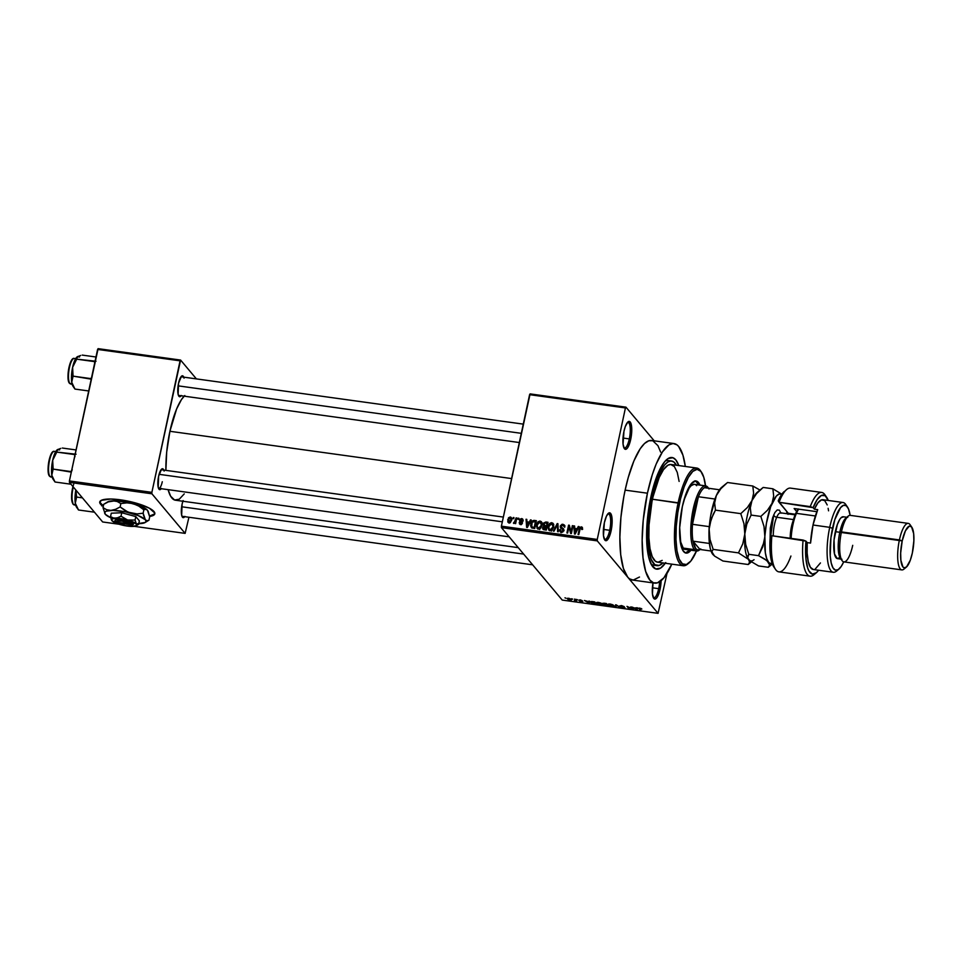 <?xml version="1.0" encoding="UTF-8"?>
<svg xmlns="http://www.w3.org/2000/svg" width="962" height="962" viewBox="0 0 962 962"><rect width="100%" height="100%" fill="white"/><g stroke="black" fill="none" stroke-linecap="round" stroke-linejoin="round"><path stroke-width="1.44" d="M623.881 447.763A12.915 3.692 97.9 0 0 629.316 438.912L630.711 439.393A14.093 4.028 -82.1 0 1 624.302 448.532A14.093 4.028 -82.1 0 1 623.953 431.349L623.063 444.252L624.458 448.749L625.973 449.266L627.693 447.679L630.086 441.931L631.541 433.97L631.589 426.491L630.194 421.993L627.837 422.017L625.3 426.539L623.953 431.349A14.093 4.028 -82.1 0 1 627.982 421.885A14.093 4.028 -82.1 0 1 631.481 425.637A14.093 4.028 -82.1 0 1 630.711 439.393L629.316 438.912A12.915 3.692 -82.1 0 1 624.446 448.015A12.915 3.692 -82.1 0 1 623.881 447.763M653.27 597.522A12.915 3.692 97.9 0 0 658.693 588.672L660.088 589.153A14.093 4.028 -82.1 0 1 653.679 598.292A14.093 4.028 -82.1 0 1 652.994 582.888L652.452 594.011L653.847 598.508L655.35 599.025L657.07 597.438L659.463 591.69L661.122 580.687A14.093 4.028 -82.1 0 1 660.088 589.153L658.693 588.672A12.915 3.692 -82.1 0 1 653.823 597.763A12.915 3.692 -82.1 0 1 653.27 597.522M604.292 539.153A12.915 3.692 97.9 0 0 609.716 530.29L611.11 530.783A14.093 4.028 -82.1 0 1 604.701 539.91A14.093 4.028 -82.1 0 1 604.364 522.739L603.475 535.642L604.87 540.139L606.385 540.656L608.958 537.542L610.485 533.321L611.952 525.36L612 517.881L610.605 513.383L609.09 512.866L606.517 515.981L604.364 522.739A14.093 4.028 -82.1 0 1 608.393 513.275A14.093 4.028 -82.1 0 1 611.88 517.027A14.093 4.028 -82.1 0 1 611.11 530.783L609.716 530.29A12.915 3.692 -82.1 0 1 604.857 539.393A12.915 3.692 -82.1 0 1 604.292 539.153M99.795 501.755A28.175 6.758 -167.9 0 0 103.367 505.988L99.832 502.236M103.271 506.433A28.175 6.758 12.1 0 1 99.735 501.984A28.175 6.758 12.1 0 1 120.527 499.831L110.81 499.025L101.299 500.336L99.735 502.681L103.271 506.433M181.169 395.755A10.57 3.018 -82.1 0 1 178.812 396.128A10.57 3.018 -82.1 0 1 178.547 383.237L178.126 394.372L179.473 396.681L181.349 395.49M158.477 488.263A9.392 2.682 97.9 0 0 162.289 481.734A9.392 2.682 -82.1 0 1 158.754 488.359A9.392 2.682 -82.1 0 1 158.477 488.263M161.243 488.696A10.57 3.018 -82.1 0 1 158.886 489.069A10.57 3.018 -82.1 0 1 158.622 476.19L158.201 487.313L159.548 489.634L161.424 488.431M184.716 516.678A10.57 3.018 -82.1 0 1 182.359 517.051A10.57 3.018 -82.1 0 1 182.095 504.16L181.674 515.295L183.02 517.616L184.896 516.414M603.414 529.425L609.716 530.29L603.414 529.425M652.392 587.794L658.693 588.672L652.392 587.794M623.003 438.035L629.316 438.912L623.003 438.035M657.07 565.668A52.826 15.091 -82.1 0 1 651.647 498.244L648.075 523.665L647.751 538.119L648.857 550.444L651.298 559.583L654.857 564.73L659.223 565.452L662.914 562.926A52.826 15.091 -82.1 0 1 657.07 565.668L653.727 565.211A52.826 15.091 -82.1 0 1 650.937 563.78A52.826 15.091 97.9 0 0 655.447 565.115M665.271 563.251A56.349 16.101 -82.1 0 1 652.188 565.957A56.349 16.101 -82.1 0 1 650.805 497.234L656.216 477.982L659.451 470.226L664.61 461.772L668.061 458.561L672.919 457.732L675.781 459.836L678.787 465.56A56.349 16.101 -82.1 0 0 666.931 459.391L666.931 459.391A56.349 16.101 -82.1 0 0 650.805 497.234L648.051 513.455L646.704 529.665L646.873 544.468L648.544 556.601L651.575 564.995L655.699 568.939L660.569 568.109L665.752 562.554M673.965 443.554L651.671 440.476A70.442 20.13 97.9 0 0 625.132 490.127L647.426 493.205A70.442 20.13 -82.1 0 1 673.965 443.554A70.442 20.13 -82.1 0 1 685.305 466.462L682.936 455.194L678.643 446.464L676.923 444.817L673.123 443.506L668.987 444.877L662.505 451.815L656.168 464.069L652.308 474.663L647.426 493.205L625.132 490.127L623.809 496.777L620.935 517.243L619.877 537.109L620.718 554.665L623.4 568.398L627.681 577.116L658.08 613.347L562.241 600.084L501.442 527.633L597.282 540.885L627.681 577.116L597.282 540.885L597.246 539.442L501.394 526.178L529.593 394.673L625.432 407.936L597.246 539.442L625.432 407.936L625.961 407.154L654.208 440.824L625.961 407.154L530.11 393.891L625.961 407.154L625.432 407.936L529.593 394.673L530.11 393.891L501.394 526.178L597.246 539.442L597.282 540.885L501.442 527.633L501.394 526.178L501.442 527.633L562.241 600.084L658.08 613.347L627.681 577.116L629.413 578.775L633.2 580.086L639.477 577.032M184.8 395.526L181.469 399.555L176.623 408.946L169.913 431.289L511.604 478.571L169.913 431.289L166.691 452.08L165.897 470.382A54.004 15.428 97.9 0 1 169.913 431.289A54.004 15.428 97.9 0 1 184.151 396.164M532.647 564.814L182.227 516.329A9.392 2.682 -82.1 0 1 181.95 516.245M519.336 442.544L178.679 395.406A9.392 2.682 -82.1 0 1 178.403 395.31M568.65 598.28L567.303 598.364L568.037 599.398L571.536 599.879L569.155 598.364L567.424 598.905L570.129 600.047L571.368 599.434L568.65 598.28M574.494 599.122L575.396 600.372L574.362 600.553L576.635 600.925L575.204 599.218L574.494 599.122L575.396 600.336L574.362 600.553L576.635 600.925L574.494 599.122M580.038 599.855L578.883 600.276L582.07 601.382L579.629 601.022L582.804 601.539L579.569 600.312L582.226 600.649L580.218 599.879L578.787 600.168L582.058 601.298L579.497 600.913L582.744 601.358L579.773 600.408L582.226 600.649L580.038 599.855M592.676 601.635L590.776 601.815L591.594 602.982L596.729 604.268L594.756 601.923L592.676 601.635C590.812 601.478 590.247 601.755 590.993 602.452L596.729 604.268L594.756 601.923L592.676 601.635M604.22 603.222L602.525 603.366L604.052 604.966L608.381 605.88L606.409 603.535L602.633 603.619L603.727 604.713L608.381 605.88L606.409 603.535L604.22 603.222M615.596 604.797L615.343 606.842L616.077 606.95L616.221 605.134L620.358 607.539L616.293 604.894L615.596 604.797L615.343 606.842L616.077 606.95L616.221 605.134L620.358 607.539L615.596 604.797M630.723 606.902L632.299 608.778L626.983 606.373L628.944 608.73L628.078 606.938L633.405 609.343L631.433 606.998L632.299 608.778L626.983 606.373L628.944 608.73L628.078 606.938L633.405 609.343L630.723 606.902M640.957 608.429L638.552 608.297L640.8 610.365L639.297 608.417L641.714 608.91L639.706 608.116L638.756 608.669L640.8 610.365L639.285 608.453L641.858 609.054L640.957 608.429M636.676 607.719L636.652 608.333L634.198 607.996L632.25 607.106L637.229 609.872L637.409 607.816L634.198 607.996L632.25 607.106L637.229 609.872L637.409 607.816L636.676 607.719M621.26 605.555L619.817 606.108L624.218 607.659L621.043 607.275L624.975 607.852L620.442 606.132L624.278 606.673L621.765 605.639L619.624 605.94L624.17 607.515L620.682 606.986L624.891 607.623L620.334 606.024L624.278 606.673L621.26 605.555M612.481 604.665L608.188 604.425L612.806 606.493L614.093 605.964L612.481 604.665L610.136 604.016L608.405 604.1L608.405 604.845L612.157 606.433L613.852 605.567L612.481 604.665M600.829 603.054L596.536 602.813L601.154 604.882L602.44 604.352L600.829 603.054L598.484 602.404L596.753 602.489L596.753 603.234L600.504 604.821L602.2 603.956L600.829 603.054M588.852 601.106L588.828 601.719L586.375 601.382L584.427 600.492L589.405 603.258L589.598 601.202L588.828 601.719L584.427 600.492L589.405 603.258L589.598 601.202L588.852 601.106M576.527 599.398L577.513 599.831L576.527 599.398M571.656 598.725L572.655 599.158L571.656 598.725M564.971 597.799L565.969 598.232L564.971 597.799M666.979 573.508L658.08 613.347L666.979 573.508M513.275 517.496L513.035 518.614L513.744 518.71L513.985 517.592L513.035 518.614L513.744 518.71L513.985 517.592L513.275 517.496M518.145 518.169L517.905 519.276L518.614 519.384L518.855 518.265L517.905 519.276L518.614 519.384L518.855 518.265L518.145 518.169M530.471 519.877L529.353 522.113L526.899 521.777L526.779 519.36L526.046 519.264L526.635 527.38L527.38 527.477L531.204 519.973L530.471 519.877L530.964 520.466L530.471 519.877L529.353 522.113L526.899 521.777L526.779 519.36L526.046 519.264L526.635 527.38L527.38 527.477L531.204 519.973L530.471 519.877M540.836 522.45L541.341 525.276L540.151 527.705L538.612 528.198L539.345 529.064L537.181 526.647L537.385 524.326L538.467 522.498L539.959 522.017L541.907 525.949L541.341 525.276L538.612 528.198L537.181 526.647L537.265 524.843L539.959 522.017L541.269 522.45L540.151 521.103L537.866 522.017L538.347 522.594L537.866 522.017L536.555 524.723L537.073 528.354L538.431 529.112L542.051 525.384L541.257 521.596L539.838 521.079L538.095 521.789L536.387 526.082L537.782 528.92L540.68 528.246L542.159 524.675L541.486 521.837M552.489 524.062L552.994 526.887L552.176 528.908L550.264 529.809L550.998 530.675L548.833 528.258L549.037 525.937L550.12 524.11L551.611 523.629L553.559 527.561L552.994 526.887L550.264 529.809L548.833 528.258L548.905 526.454L551.611 523.629L552.922 524.062L551.803 522.715L549.506 523.629L549.999 524.218L549.506 523.629L548.208 526.334L548.725 529.966L550.084 530.723L553.703 526.996L552.909 523.22L551.491 522.691L549.747 523.4L548.039 527.693L549.146 530.363L552.068 530.11L553.763 526.647L553.138 523.448M562.073 527.645L563.516 529.365L560.942 526.298L562.662 525.168L564.706 527.224L564.285 524.951L562.024 524.278L560.281 525.998L560.509 527.837L563.059 529.473L562.782 530.964L560.954 531.192L560.437 529.653L559.656 530.555L560.702 532.106L562.95 531.878L563.612 528.92L561.303 527.429L560.978 526.166L562.842 525.192L564.706 527.224L564.514 525.276L562.926 524.254L564.706 525.781M578.282 526.491L577.176 528.739L574.723 528.391L574.603 525.986L573.869 525.877L574.458 533.994L575.204 534.09L579.028 526.587L578.282 526.491L578.787 527.08L578.282 526.491L577.176 528.739L574.723 528.391L574.603 525.986L573.869 525.877L574.458 533.994L575.204 534.09L579.028 526.587L578.282 526.491M581.144 527.717L582.383 529.461L582.202 527.236L580.11 527.176L578.066 534.487L578.775 534.595L580.314 528.09L581.481 527.861L581.649 529.461L582.383 529.461L582.407 527.633L581.373 526.815L579.208 529.196L578.066 534.487L578.775 534.595L580.254 528.198L581.144 527.717L582.671 529.268M572.342 525.661L571.007 531.914L569.36 525.252L568.59 525.144L566.919 532.948L567.628 533.044L568.975 526.791L570.622 533.465L571.38 533.561L573.051 525.769L572.342 525.661L572.931 526.358L572.342 525.661L571.007 531.914L569.36 525.252L568.59 525.144L566.919 532.948L567.628 533.044L568.975 526.791L570.622 533.465L571.38 533.561L573.051 525.769L572.342 525.661M557.214 523.568L553.318 531.072L554.052 531.168L557.407 524.543L557.599 531.661L558.333 531.758L557.912 523.665L557.214 523.568L557.948 524.446L557.214 523.568L553.318 531.072L554.052 531.168L557.407 524.543L557.599 531.661L558.333 531.758L557.912 523.665L557.214 523.568M545.827 521.993L543.494 523.112L543.734 526.034L542.58 528.354L543.398 529.593L546.356 530.098L548.027 522.306L545.827 521.993L546.717 523.063L545.827 521.993L543.181 523.989L543.734 526.034L542.616 527.573L542.953 529.244L546.356 530.098L548.027 522.306L545.827 521.993M534.295 520.406L531.842 521.416L530.591 525.673L531.517 527.849L534.704 528.487L536.375 520.695L534.295 520.406L535.185 521.464L534.295 520.406C532.239 520.538 531.06 521.729 530.771 523.977L531.625 527.922L534.704 528.487L536.375 520.695L534.295 520.406M521.524 521.993L520.334 520.105L521.476 519.36L523.039 520.622L521.705 518.554L520.057 519.155L519.648 521.248L521.693 522.919L520.779 523.641L519.179 522.582L520.31 524.41L521.729 524.158L522.462 522.703L520.478 519.757L521.693 519.408L523.039 520.622L521.705 518.554L523.039 519.937M516.113 517.881L513.852 523.496L515.091 522.655L515.608 523.653L516.822 517.989L516.113 517.881L516.69 518.578L516.113 517.881L515.103 521.969L513.419 523.148L515.091 522.655L515.608 523.653L516.822 517.989L516.113 517.881M511.315 517.52L510.305 516.979L507.695 519.708L509.054 522.859L511.652 520.189L510.305 516.979L508.489 517.797L507.78 521.873L508.814 522.811L510.485 522.426L511.772 518.698L510.305 516.979L511.724 518.386M660.641 452.104L657.948 445.683L652.789 440.74L648.797 440.776L644.552 443.47L640.211 448.737L633.886 460.978L628.258 477.465L625.132 490.127A70.442 20.13 97.9 0 0 627.681 577.116A70.442 20.13 97.9 0 0 632.371 580.026L654.653 583.116A70.442 20.13 -82.1 0 1 647.426 493.205L643.217 520.334L642.159 540.199L643.013 557.756L645.694 571.476L649.975 580.206L653.547 582.84L657.527 582.816L663.936 577.789L671.789 564.153A70.442 20.13 -82.1 0 1 654.653 583.116M69.444 482.383L151.912 493.795L185.125 533.381L134.139 526.322L185.125 533.381L151.912 493.795L151.876 492.352L69.408 480.94L97.595 349.434L180.062 360.834L151.876 492.352L180.591 360.065L196.392 378.896L180.591 360.065L98.112 348.653L180.591 360.065L180.062 360.834L97.595 349.434L98.112 348.653L69.408 480.94L151.876 492.352L151.912 493.795L69.444 482.383L69.408 480.94L69.444 482.383L102.657 521.969L69.444 482.383M119.108 524.242L102.657 521.969L119.108 524.242M149.639 516.438L153.283 515.44L154.834 513.083L149.411 508.225L136.532 503.246L120.527 499.831A28.175 6.758 12.1 0 1 154.834 513.792A28.175 6.758 12.1 0 1 149.639 516.438M188.937 517.255L185.125 533.381L188.937 517.255M183.117 500.553L182.095 504.16A10.57 3.018 -82.1 0 1 182.876 501.25M164.117 471.091L163.312 469.179L161.544 469.191L158.622 476.19A10.57 3.018 -82.1 0 1 161.652 469.095A10.57 3.018 -82.1 0 1 163.817 470.093M184.043 378.15L183.237 376.226L181.469 376.238L178.547 383.237A10.57 3.018 -82.1 0 1 181.577 376.142A10.57 3.018 -82.1 0 1 183.742 377.14M518.241 547.643L175.457 500.216A54.004 15.428 97.9 0 1 168.109 489.646L170.647 496.224L174.603 500.012L179.269 499.206L184.247 493.879M180.964 376.815A9.392 2.682 -82.1 0 1 181.253 376.803L523.28 424.122M161.039 469.757A9.392 2.682 -82.1 0 1 161.327 469.745L503.354 517.075M669.829 461.099A52.826 15.091 97.9 0 0 665.127 461.147A52.826 15.091 -82.1 0 1 668.205 460.545L671.536 461.002A52.826 15.091 -82.1 0 1 676.43 465.235L673.773 461.94L670.923 460.966L667.82 461.988L664.586 464.995L659.752 472.919L656.721 480.194L651.647 498.244L650.613 498.1L651.647 498.244A52.826 15.091 -82.1 0 1 671.548 461.002M627.38 422.51A12.915 3.692 -82.1 0 1 627.982 422.426A12.915 3.692 -82.1 0 1 629.316 438.912A12.915 3.692 97.9 0 0 627.38 422.51M659.607 581.806A12.915 3.692 -82.1 0 1 658.693 588.672A12.915 3.692 97.9 0 0 659.607 581.806M607.792 513.9A12.915 3.692 -82.1 0 1 608.393 513.816A12.915 3.692 -82.1 0 1 609.716 530.29A12.915 3.692 97.9 0 0 607.792 513.9M579.785 529.894L579.208 529.196L579.785 529.894M581.782 528.21L582.491 528.15L581.373 526.815L582.503 528.15L581.625 528.27M582.359 527.513L581.373 526.815M574.651 526.803L573.869 525.877L574.651 526.803M575.613 529.461L574.723 528.391L575.613 529.461M576.743 529.617L575.384 533.742L574.771 529.34L577.2 530.17L576.743 529.617L574.951 533.225L574.771 529.34L576.743 529.617M571.404 533.429L571.043 531.962L571.404 533.429M570.057 528.09L568.975 526.791L570.057 528.09M569.516 527.441L569.696 526.611L569.516 527.441M569.636 526.394L568.59 525.144L569.636 526.394M571.584 532.599L571.007 531.914L571.584 532.599M562.662 525.168L564.802 527.032M562.265 528.607L560.942 526.298M561.315 528.463L560.233 526.214L560.906 528.222L563.816 530.387L563.059 529.473L563.648 530.94L563.107 530.303L561.507 531.361L562.241 532.239L559.704 529.653L560.076 531.637L561.339 532.287L563.816 530.423L563.479 528.739L562.397 528.018L563.84 529.521L562.217 528.547M560.81 532.154L560.81 531.12M561.507 531.361L560.666 530.952L561.796 532.299M562.048 528.799L563.059 529.473M563.552 525.577L562.926 524.254L560.233 526.214L561.363 527.537M564.983 525.913L563.143 525.625M561.411 527.332L561.375 528.691M560.822 531L561.026 532.732M558.056 526.563L557.419 525.805L558.056 526.563M557.984 525.228L557.407 524.543L557.984 525.228M549.398 530.519L549.17 529.112M553.571 524.23L551.803 522.715L553.583 524.254M553.787 524.374L552.296 524.049M549.17 529.04L549.482 530.723M549.963 529.605L551.394 531.156M551.611 523.629L553.727 525.529M543.807 528.679L543.71 529.701L542.616 527.573L543.77 528.835M544.865 527.38L544.312 525.336L544.48 526.984M543.891 524.831L543.181 523.989L543.891 524.831M544.095 525.24L545.226 526.575L544.985 525.577M546.344 526.767L546.428 529.785L544.612 528.92L545.502 529.99L543.362 527.537L544.251 526.551L546.921 527.453L546.344 526.767L545.839 529.088L543.398 527.368L544.251 526.551L546.344 526.767M547.125 523.112L547.113 526.551L545.141 525.661L546.031 526.719L543.891 524.086L544.865 522.907L547.703 523.809L547.125 523.112L546.536 525.853L545.141 525.661L543.939 523.893L544.961 522.883L547.125 523.112M545.021 525.42L546.26 526.996M544.612 528.92L543.362 527.537M537.746 528.908L537.517 527.501M541.919 522.619L540.151 521.103L541.931 522.643M542.147 522.763L540.644 522.438M537.517 527.429L537.83 529.112M538.311 527.994L539.742 529.545M539.959 522.017L542.183 524.062M531.733 526.394L532.166 522.222L535.473 521.5L534.187 527.477L534.776 528.174L531.962 527.008L532.996 528.258L531.745 526.815L532.816 528.09M531.373 524.687L530.771 523.977L531.373 524.687M536.05 522.198L535.473 521.5L536.05 522.198M531.962 527.008L531.481 524.086L532.251 522.089L535.473 521.5L534.187 527.477L531.685 526.743M526.827 520.189L526.046 519.264L526.827 520.189M527.789 522.835L526.899 521.777L527.789 522.835M528.92 522.991L527.561 527.128L526.948 522.727L529.389 523.556L528.92 522.991L527.128 526.611L526.948 522.727L528.92 522.991M522.691 519.047L521.705 518.554L519.588 520.153L519.781 521.464L521.681 523.051L520.622 523.617L519.179 522.582L520.466 524.434L522.414 523.039L522.174 521.801L520.406 520.646M521.476 519.36L522.306 520.622M521.031 521.055L522.462 522.558M519.444 523.917L520.466 524.434M520.286 524.398L519.179 522.582L520.298 524.579M520.622 523.617L519.901 522.582M522.186 523.653L521.681 523.051L522.186 523.653M522.294 523.436L521.56 522.558L522.294 523.436M520.658 522.041L519.588 520.153L520.815 521.139L520.67 522.15M522.282 519.889L521.705 518.554M523.172 519.973L522.101 519.925M515.668 523.352L515.091 522.655L515.668 523.352M514.598 523.316L513.792 522.366L514.598 523.316M515.788 522.787L515.103 521.969L515.788 522.787M516.065 521.524L515.488 520.827L516.065 521.524M508.056 522.306L509.054 522.859M508.754 522.787L508.706 521.801M510.894 518.326L510.305 516.979M511.904 518.458L510.582 518.41M508.73 521.536L508.814 522.991M510.942 520.093L509.247 522.053L509.86 522.787L508.465 521.452L508.417 519.745L510.113 517.784L510.954 518.542L511.507 520.767L510.942 520.093L509.595 522.029L508.609 519.071L510.113 517.784L510.942 520.093M550.264 529.809L548.833 528.258M545.141 525.661L543.891 524.086M538.612 528.198L537.181 526.647M509.247 522.053L509.764 523.051M510.113 517.784L511.856 519.468M640.223 609.667L640.091 610.269L640.223 609.667M638.888 608.068L638.756 608.669L638.888 608.068M639.706 608.116L638.756 608.669M636.772 607.731L636.652 608.333L636.772 607.731M636.64 608.573L636.591 609.571L636.988 607.768L636.591 609.571L634.667 608.309L636.64 608.573L636.591 609.571L634.667 608.309L636.64 608.573M632.792 608.597L632.647 609.235L632.792 608.597M629.076 608.128L628.944 608.73L629.076 608.128M632.431 608.176L632.299 608.778L632.431 608.176M620.334 606.024L621.428 605.819M624.17 607.515L623.16 607.707M615.776 604.821L615.343 606.842L615.776 604.821M612.205 606.192L609.126 604.954L610.425 604.064L613.143 605.471L612.181 606.18M608.585 604.028L608.405 604.845L608.585 604.028M608.405 604.1L608.405 604.845M613.143 605.471L611.916 606.156L609.126 604.954L610.365 604.292L613.227 605.062L613.359 605.916L613.503 605.242M606.854 604.809L607.443 605.507L607.575 604.918L604.413 604.773L606.986 604.208L607.443 605.507L604.449 604.821L606.854 604.809M605.928 603.703L606.625 604.533L606.745 603.932L606.625 604.533L603.342 603.715L605.988 603.475L606.625 604.533L603.342 603.715L605.928 603.703M597.474 603.342L598.773 602.452L601.49 603.859L600.264 604.545L597.967 603.763L597.474 603.342L598.713 602.681L601.575 603.451L601.707 604.328L600.504 604.821L598.22 603.908L597.402 602.344M596.933 602.416L596.753 603.234L596.933 602.416M596.753 602.489L596.753 603.234M593.638 603.571L591.702 602.549L591.606 601.539L594.288 602.092L595.791 603.895L595.923 603.294L593.109 603.427L591.702 602.549L591.955 601.839L594.336 601.863L595.791 603.895L593.614 603.571M591.185 601.575L590.993 602.452L591.185 601.575M588.948 601.118L588.828 601.719L588.948 601.118M588.816 601.959L588.78 602.946L589.165 601.142L588.78 602.946L586.844 601.683L588.816 601.959L588.997 601.118L588.78 602.946L586.844 601.683L588.816 601.959M579.461 600.228L580.194 600.096M582.058 601.298L581.325 601.382M576.058 600.228L575.925 600.829L576.058 600.228M575.829 599.951L575.697 600.553L575.829 599.951M575.553 599.627L574.891 600.432M567.568 598.268L567.424 598.905L567.568 598.268M570.658 599.338L568.121 598.989L568.879 598.316L570.658 599.338L569.251 599.651L568.121 598.989L568.831 598.52L570.743 598.941L569.949 599.807M609.126 604.954L609.054 603.956M591.702 602.549L591.606 601.539M568.121 598.989L568.831 598.52M154.678 513.936L149.555 516.017A28.175 6.758 -167.9 0 0 154.87 513.564M696.5 550.973A48.136 13.757 -82.1 0 1 688.828 563.107A48.136 13.757 -82.1 0 1 676.887 550.288A48.136 13.757 -82.1 0 1 679.521 503.282L652.489 499.242A49.315 14.093 97.9 0 0 651.923 502.02L651.923 498.581A2.934 0.842 -82.1 0 1 653.03 496.512A2.934 0.842 -82.1 0 1 653.102 496.524L659.198 477.477L663.503 469.612L667.868 465.247L670.634 464.454L674.35 466.522L677.248 472.342L679.124 481.421M698.869 484.932A36.4 10.402 97.9 0 0 695.478 480.964M700.023 485.185L697.57 481.637L695.61 480.952L691.245 483.73L685.834 494.203L682.335 506.637A36.4 10.402 -82.1 0 0 686.074 553.09A36.4 10.402 -82.1 0 0 690.969 550.216L688.636 552.404L685.497 552.946L682.828 550.396L680.88 544.973L679.689 527.585L682.335 506.637A36.4 10.402 -82.1 0 1 696.043 480.988A36.4 10.402 -82.1 0 1 699.987 485.088M688.239 563.564A49.315 14.093 -82.1 0 1 683.188 565.728A49.315 14.093 -82.1 0 1 678.126 502.789A49.315 14.093 97.9 0 0 675.432 550.937A49.315 14.093 97.9 0 0 687.65 564.081L688.828 563.107M662.193 560.389L657.984 562.217L655.435 561.267L652.236 556.661L649.999 548.605L648.893 537.722L649.037 524.903L651.923 502.02A49.315 14.093 97.9 0 0 657.551 562.181L683.188 565.728M694.059 484.295L691.125 485.714L689.105 488.179L683.85 500.432A32.876 9.392 -82.1 0 1 694.444 484.319L705.591 485.858A32.876 9.392 -82.1 0 1 707.779 487.217L708.477 488.239L707.779 487.217A32.876 9.392 -82.1 0 1 708.489 488.239M685.437 549.446A32.876 9.392 -82.1 0 1 679.617 531.06L680.747 542.123L683.248 548.087L694.396 549.627A32.876 9.392 97.9 0 0 699.566 549.891L700.733 548.917M696.704 468.037L671.067 464.49A49.315 14.093 97.9 0 0 653.102 496.524A49.315 14.093 97.9 0 0 652.489 499.242A49.315 14.093 97.9 0 0 651.923 502.02A2.934 0.842 -82.1 0 1 651.923 498.581L653.102 496.524A49.315 14.093 97.9 0 0 652.489 499.242L678.126 502.789A49.315 14.093 -82.1 0 1 696.704 468.037A49.315 14.093 -82.1 0 1 700.985 471.5M705.615 486.688L703.787 477.308L700.853 471.344L697.077 469.324L692.796 471.404L688.347 477.417L684.15 486.844L680.531 498.869L677.825 512.457L676.262 526.442L675.973 539.622L676.983 550.853L679.196 559.162L682.443 563.852L686.423 564.514L690.8 561.087L696.62 550.709M701.418 472.089L700.552 470.839A49.315 14.093 97.9 0 0 678.126 502.789L679.521 503.282A48.136 13.757 -82.1 0 1 701.418 472.089A48.136 13.757 -82.1 0 1 705.519 485.846M685.389 552.958L689.862 550.06A36.4 10.402 97.9 0 1 685.521 552.958M698.905 485.028L695.502 480.964M695.827 484.908L696.632 485.678M685.834 549.47L683.248 548.087L694.396 549.627A32.876 9.392 -82.1 0 1 692.424 513.047A32.876 9.392 -82.1 0 1 705.591 485.858M75.673 358.634L74.302 358.453A12.915 3.692 97.9 0 0 69.132 369.131A12.915 3.692 97.9 0 0 69.901 383.501L72.018 383.79L69.901 383.501A0.709 0.649 140 0 1 69.384 382.744L68.855 381.83M69.901 383.501A12.915 3.692 97.9 0 0 70.767 384.03L69.504 383.285A0.709 0.649 -40 0 0 69.901 383.501A12.915 3.692 -82.1 0 1 69.023 369.769A12.915 3.692 -82.1 0 1 73.93 358.465M95.972 356.998L82.239 355.098L95.972 356.998M96.02 361.255L76.707 359.163L77.2 356.818L80.664 355.459L75.926 358.237L72.607 367.34L76.707 359.163L94.444 361.616L94.925 363.756L94.444 361.616L96.02 361.255M92.148 376.707L90.801 378.595L73.064 376.142L72.607 367.34L71.525 375.288L71.729 382.287L73.064 376.142L91.222 379.172L92.148 376.707M74.952 389.069L73.821 387.397L74.952 389.069L88.696 390.969L74.952 389.069L71.729 382.287L73.172 386.471M77.814 356.481L76.563 357.395M68.446 380.519L68.206 372.354M68.506 369.985L69.48 365.464M70.106 363.492L72.306 359.572M72.775 359.223A12.205 3.487 97.9 0 0 68.446 370.418A12.205 3.487 97.9 0 0 69.384 382.744M73.821 387.397L71.729 382.287A15.5 4.425 97.9 0 0 72.992 386.231L74.399 388.275M72.366 377.561L73.064 376.142L72.607 367.34A15.5 4.425 97.9 0 0 71.729 382.287L72.366 377.561M77.044 356.938L77.056 356.926A15.5 4.425 97.9 0 0 77.044 356.938A15.5 4.425 97.9 0 0 72.607 367.34L76.707 359.163L76.635 357.371M79.473 357.058A15.5 4.425 97.9 0 0 77.2 356.818M178.09 385.846L521.308 433.333L178.09 385.846M502.332 521.813L159.079 474.326L502.332 521.813M523.653 554.088L181.638 506.77L523.653 554.088M709.018 488.973L708.164 487.722A32.876 9.392 97.9 0 0 707.779 487.217A32.876 9.392 97.9 0 0 693.205 509.03A32.876 9.392 97.9 0 0 694.396 549.627L695.754 548.665L694.396 549.627A32.876 9.392 -82.1 0 0 696.584 550.985A32.876 9.392 -82.1 0 0 700.011 549.482M708.657 488.492L706.685 487.205L704.461 487.686A31.698 9.055 97.9 0 0 698.4 496.741L692.496 524.314L709.21 526.623A31.698 9.055 97.9 0 0 708.958 534.595A31.698 9.055 -82.1 0 1 709.21 526.623L692.496 524.314A31.698 9.055 97.9 0 0 692.989 541.173L699.951 549.47L711.014 551.01L699.951 549.47A31.698 9.055 -82.1 0 1 695.754 548.665L697.727 549.951L699.951 549.47L692.989 541.173L695.754 548.665A31.698 9.055 -82.1 0 1 692.989 541.173A31.698 9.055 -82.1 0 1 692.496 524.314L698.4 496.741L694.6 509.523L692.496 524.314A31.698 9.055 -82.1 0 1 698.4 496.741A31.698 9.055 -82.1 0 1 704.461 487.686A31.698 9.055 -82.1 0 1 708.429 488.227M692.989 541.173L709.403 543.446L692.989 541.173M719.492 489.766L704.461 487.686L719.492 489.766M698.4 496.741L714.946 499.025L698.4 496.741M55.748 451.587L54.377 451.394A12.915 3.692 97.9 0 0 49.206 462.073A12.915 3.692 97.9 0 0 49.976 476.443L52.092 476.743L49.976 476.443A0.709 0.649 140 0 1 49.459 475.685L48.93 474.783M49.976 476.443A12.915 3.692 97.9 0 0 50.842 476.984L49.579 476.226A0.709 0.649 -40 0 0 49.976 476.443A12.915 3.692 -82.1 0 1 49.098 462.71A12.915 3.692 -82.1 0 1 54.004 451.406M76.046 449.939L62.314 448.039L76.046 449.939M76.094 454.208L56.782 452.104L57.275 449.759L60.738 448.4L56 451.178L52.682 460.281L56.782 452.104L74.519 454.557L75 456.709L74.519 454.557L76.094 454.208M72.222 469.648L70.875 471.548L53.138 469.095L52.682 460.281L51.599 468.229L51.804 475.24L53.138 469.095L71.296 472.126L72.222 469.648M55.026 482.01L53.896 480.351L55.026 482.01L70.984 484.223L55.026 482.01L51.804 475.24L53.247 479.425M57.888 449.422L56.638 450.348M48.521 473.472L48.28 465.307M48.581 462.938L49.555 458.417M50.18 456.433L52.381 452.525M52.85 452.164A12.205 3.487 97.9 0 0 48.521 463.371A12.205 3.487 97.9 0 0 49.459 475.685M53.896 480.351L51.804 475.24A15.5 4.425 97.9 0 0 53.066 479.184L54.473 481.228M52.441 470.502L53.138 469.095L52.682 460.281A15.5 4.425 97.9 0 0 51.804 475.24L52.441 470.502M57.119 449.879L57.119 449.867A15.5 4.425 97.9 0 0 57.119 449.879A15.5 4.425 97.9 0 0 52.682 460.281L56.782 452.104L56.71 450.312M59.548 450A15.5 4.425 97.9 0 0 57.275 449.759M78.511 509.992L77.369 508.321L78.511 509.992L94.456 512.193L78.511 509.992L75.289 503.21A15.5 4.425 97.9 0 0 76.539 507.154L77.946 509.199M73.449 504.425A12.915 3.692 -82.1 0 1 73.328 487.012A12.915 3.692 97.9 0 0 73.449 504.425L75.565 504.713L73.449 504.425A12.915 3.692 97.9 0 0 74.314 504.954L73.052 504.208A0.709 0.649 -40 0 0 73.449 504.425A0.709 0.649 140 0 1 72.932 503.667L72.403 502.765M73.713 484.259A12.205 3.487 97.9 0 0 72.932 503.667M77.369 508.321L75.289 503.21L75.914 498.484L76.611 497.065L82.443 497.871L76.611 497.065L75.878 490.055L76.611 497.065L75.289 503.21L77.225 507.852M75.818 489.983L75.289 503.21A15.5 4.425 97.9 0 1 75.818 489.983M71.994 501.442L71.753 493.29M72.054 490.909L73.028 486.387M790.92 556.024A42.268 12.073 -82.1 0 1 775.576 569.456A42.268 12.073 -82.1 0 1 771.873 535.726L770.093 538.744A39.923 11.4 97.9 0 0 773.857 566.955L772.366 563.997L768.289 567.279L771.801 564.285M847.474 506.998L845.742 504.497A35.221 10.065 97.9 0 0 829.725 527.332L832.515 528.306A32.876 9.392 -82.1 0 1 847.474 506.998A32.876 9.392 -82.1 0 1 850.131 515.343L848.496 508.922L846.283 505.723L843.566 505.278L840.572 507.623L834.8 519.648L830.915 537.77L830.23 555.868L831.204 562.938L832.972 567.833L835.377 570.141L838.215 569.648L841.245 566.402L843.698 561.856A32.876 9.392 -82.1 0 1 838.876 569.167A32.876 9.392 -82.1 0 1 830.723 560.401A32.876 9.392 -82.1 0 1 832.515 528.306L829.725 527.332A35.221 10.065 -82.1 0 1 843.001 502.501A35.221 10.065 -82.1 0 1 846.584 505.964M908.26 523.388L850.3 515.367A23.485 6.71 97.9 0 0 841.449 531.914A23.485 6.71 -82.1 0 1 848.171 516.149L845.838 518.085A21.128 6.037 97.9 0 0 839.79 532.275L902.2 540.909A21.128 6.037 -82.1 0 1 911.808 527.212A21.128 6.037 -82.1 0 1 912.337 552.994L913.864 540.824L913.659 533.621L911.567 526.887L909.294 526.106L905.446 530.783L902.2 540.909L900.66 553.078L900.877 560.281L902.969 567.015L904.039 567.808L906.505 566.991L910.305 560.209L912.337 552.994A21.128 6.037 -82.1 0 1 906.288 567.183A21.128 6.037 -82.1 0 1 901.045 561.543A21.128 6.037 -82.1 0 1 902.2 540.909L899.41 539.935A23.485 6.71 -82.1 0 1 908.26 523.388A23.485 6.71 -82.1 0 1 910.906 526.298M911.808 527.212L910.088 524.711A23.485 6.71 97.9 0 0 899.41 539.935L841.449 531.914A23.485 6.71 97.9 0 0 843.866 561.88L901.815 569.901A23.485 6.71 -82.1 0 1 899.41 539.935A23.485 6.71 97.9 0 0 898.123 562.866A23.485 6.71 97.9 0 0 903.943 569.119L906.288 567.183M847.75 517.388L843.289 516.762A21.128 6.037 97.9 0 0 835.329 531.661L839.79 532.275A21.128 6.037 -82.1 0 1 846.957 517.448M843.001 502.501L822.931 499.723A35.221 10.065 97.9 0 0 814.381 509.187L817.724 509.644A35.221 10.065 97.9 0 0 813.01 525.011L829.725 527.332L813.01 525.011A35.221 10.065 97.9 0 0 810.557 543.073L807.214 542.616L805.94 541.101L805.964 559.126L807.695 567.989L809.006 571.067L812.361 574.11L816.353 572.739L818.602 570.238A39.923 11.4 -82.1 0 1 816.257 572.823A39.923 11.4 -82.1 0 1 805.94 541.101L771.873 535.726A42.268 12.073 97.9 0 0 778.883 571.861L810.088 576.178A42.268 12.073 -82.1 0 1 803.078 540.043L771.873 535.726L770.093 538.744L769.889 544.901L770.49 555.832L772.366 563.997M821.668 492.436L790.463 488.119A42.268 12.073 97.9 0 0 779.052 502.296L810.257 506.613A42.268 12.073 -82.1 0 1 821.668 492.436A42.268 12.073 -82.1 0 1 825.817 496.272M815.115 573.617A42.268 12.073 -82.1 0 1 810.088 576.178M784.295 491.474A39.923 11.4 97.9 0 0 778.222 500.853L779.052 502.296A42.268 12.073 -82.1 0 1 786.639 489.538L782.238 493.674L778.222 500.853L788.263 513.275L795.346 514.249L788.263 513.275A17.605 5.026 -82.1 0 1 788.467 513.54A17.605 5.026 -82.1 0 1 788.72 513.961A17.605 5.026 97.9 0 0 788.263 513.275L779.052 502.296L813.106 507.659A39.923 11.4 -82.1 0 1 826.695 497.342A39.923 11.4 -82.1 0 1 828.246 500.456L825.155 495.719L821.344 495.49L817.171 499.627L813.106 507.659L814.381 509.187L817.928 502.837L821.5 499.879L824.711 500.589L827.212 504.93M828.126 508.309L828.559 510.822M820.442 562.95L815.067 569.227M813.371 569.516L810.401 567.315L808.248 561.652L807.154 553.114L807.214 542.616A35.221 10.065 97.9 0 0 813.275 569.504L833.345 572.282A35.221 10.065 -82.1 0 1 829.725 527.332A35.221 10.065 97.9 0 0 827.801 561.712A35.221 10.065 97.9 0 0 836.531 571.103L838.876 569.167M787.902 513.84A19.962 5.7 97.9 0 0 787.361 512.193L788.022 514.357M837.734 569.913A35.221 10.065 -82.1 0 1 833.345 572.282M839.634 557.732L837.168 558.549L834.487 553.92L834.066 539.802L837.361 524.446L839.85 519.24L841.161 517.664L843.626 516.847M816.257 572.823L813.912 574.759A42.268 12.073 97.9 0 1 803.078 540.043L805.94 541.101L807.214 542.616L810.557 543.073L813.01 525.011L817.724 509.644L814.381 509.187L813.106 507.659L810.257 506.613A42.268 12.073 97.9 0 1 824.975 494.841L826.695 497.342M816.882 511.676L794.131 508.525L796.656 511.543L794.131 508.525L816.882 511.676M841.209 558.97A21.128 6.037 -82.1 0 1 839.79 532.275L835.329 531.661A21.128 6.037 97.9 0 0 837.505 558.633L841.954 559.247M905.158 567.82A23.485 6.71 -82.1 0 1 901.815 569.901M852.717 545.334A23.485 6.71 -82.1 0 1 842.027 560.545A23.485 6.71 -82.1 0 1 841.449 531.914L839.79 532.275A21.128 6.037 97.9 0 0 840.307 558.044L842.027 560.545M796.428 513.347A25.83 7.383 -82.1 0 1 798.688 509.163A25.83 7.383 97.9 0 0 796.428 513.347L815.379 515.969L796.428 513.347A25.83 7.383 97.9 0 0 791.137 538.395A25.83 7.383 -82.1 0 1 796.428 513.347L795.442 514.033L796.428 513.347M798.316 509.114A24.651 7.047 97.9 0 0 795.442 514.033L791.822 526.346L790.379 538.287A24.651 7.047 97.9 0 1 795.442 514.033L798.424 508.982M769.973 541.233L773.725 514.85A2.814 1.888 -156.4 0 0 776.695 517.255A16.438 4.702 97.9 0 0 773.268 535.726M780.314 512.842L780.687 512.842A16.438 4.702 97.9 0 0 776.695 517.255L793.458 519.576L776.695 517.255A16.438 4.702 97.9 0 0 773.268 535.918M754.064 559.692A35.221 10.065 -82.1 0 1 748.532 559.415L749.59 562.193L748.232 564.514L722.919 561.002L714.525 556.06L711.796 551.695L713.167 549.386L738.479 552.885L748.532 559.415L747.462 556.625L748.821 554.316L745.658 544.324L744.804 533.982L746.825 524.11L751.118 515.079L750.312 507.852L751.971 500.553A35.221 10.065 97.9 0 0 744.804 533.982L746.825 524.11L751.118 515.079L750.312 507.852L751.971 500.553L756.517 493.638L762.048 488.359L757.334 492.267A35.221 10.065 97.9 0 0 751.971 500.553L747.426 507.455L740.776 513.648L743.939 523.641L744.804 533.982A35.221 10.065 97.9 0 0 748.111 558.874A35.221 10.065 97.9 0 0 748.135 558.898A35.221 10.065 -82.1 0 1 744.804 533.982A35.221 10.065 -82.1 0 1 751.971 500.553L753.619 493.241L752.813 486.014L759.98 490.067L752.813 486.014L727.5 482.515L752.813 486.014L753.619 493.241L751.971 500.553L747.426 507.455L740.776 513.648L715.451 510.137L714.646 502.91L716.305 495.61L720.851 488.708L727.5 482.515L720.851 488.708L716.305 495.61A35.221 10.065 97.9 0 0 709.138 529.052L711.158 519.167L715.451 510.137L740.776 513.648L743.939 523.641L744.804 533.982L742.772 543.855L738.479 552.885L713.167 549.386L710.004 539.381L709.138 529.052A35.221 10.065 97.9 0 0 712.457 553.932A35.221 10.065 97.9 0 0 712.481 553.968L712.457 553.932M711.976 553.03L712.866 554.485L711.796 551.695L713.167 549.386L710.004 539.381L709.138 529.052L708.994 537.566L710.184 548.087L711.82 552.885L714.525 556.06L722.919 561.002L748.232 564.514L751.743 561.507M762.048 488.359L763.167 487.445L772.883 488.792L781.829 494.227L772.883 488.792L773.676 496.019L772.029 503.318A35.221 10.065 -82.1 0 1 781.781 494.3L779.148 494.011L776.298 496.103L770.694 506.661L766.449 523.136L764.189 541.786L758.537 555.663L748.821 554.316L745.658 544.324L744.804 533.982L742.772 543.855L738.479 552.885L748.532 559.415L749.59 562.193L748.232 564.514L751.406 561.892M772.197 563.552A35.221 10.065 -82.1 0 1 768.59 562.193L769.66 564.971L768.289 567.279L758.573 565.945L750.192 560.99L747.642 557.96L748.821 554.316L758.537 555.663L762.83 546.632L764.862 536.76L765.331 552.681L766.654 558.441L768.59 562.193A35.221 10.065 -82.1 0 1 764.862 536.76L763.996 526.418L760.834 516.414L751.118 515.079L760.834 516.414L767.484 510.233L772.029 503.318L767.484 510.233L760.834 516.414L763.996 526.418L764.862 536.76A35.221 10.065 -82.1 0 1 772.029 503.318L773.676 496.019L772.883 488.792L763.167 487.445L756.517 493.638L751.971 500.553A35.221 10.065 -82.1 0 1 758.621 491.426L758.621 491.426M713.095 514.538L715.451 510.137L714.646 502.91L716.305 495.61L710.726 515.428L709.138 529.052L709.8 524.025L713.095 514.538M726.382 483.429L721.668 487.337A35.221 10.065 97.9 0 0 716.305 495.61L719.131 490.283L722.017 487.061M712.866 554.485L714.032 555.507M747.642 557.96L750.192 560.99L758.573 565.945L768.289 567.279L769.66 564.971L766.93 560.605L758.537 555.663L764.61 558.982L769.756 563.215L772.366 563.491M786.832 513.696L786.772 511.507A35.221 10.065 -82.1 0 1 786.832 513.696M770.057 541.834L770.285 528.174L772.642 517.676L774.867 512.566L777.236 509.932L779.364 510.161L780.952 513.215M790.199 538.263A16.438 4.702 -82.1 0 1 793.001 521.176M781.288 513.071A16.438 4.702 97.9 0 0 776.695 517.255A2.814 1.888 23.6 0 1 773.725 514.85M131.626 525.637L132.96 524.819A9.392 2.249 -167.9 0 0 133.309 523.929L131.95 524.891L116.498 522.751L125.914 525.829L130.543 525.973L131.95 524.891A8.213 1.972 12.1 0 1 131.626 525.637A8.213 1.972 12.1 0 1 124.302 525.565A8.213 1.972 12.1 0 1 116.498 522.751L115.62 521.488L116.498 522.751L131.95 524.891L133.309 523.929L133.117 524.723M138.636 524.302L136.436 524.074A12.915 3.09 12.1 0 1 136.255 525.745L138.636 524.302L139.37 520.851L138.636 524.302L136.436 524.074L135.065 520.045L135.798 516.594L121.753 512.758L111.279 513.191L110.546 516.654L111.917 520.67A12.915 3.09 12.1 0 1 111.784 520.502A12.915 3.09 12.1 0 1 115.368 518.326A12.915 3.09 12.1 0 1 127.633 520.021L121.008 516.209L121.753 512.758L135.798 516.594L135.065 520.045L127.633 520.021L121.008 516.209L116.775 518.133L112.794 517.917L110.546 516.654L111.279 513.191L121.753 512.758L121.008 516.209L118.194 517.688L114.045 518.253L110.546 516.654L110.702 517.448M118.915 524.074L120.731 524.723A12.915 3.09 12.1 0 1 111.917 520.67L112.422 521.091M136.255 525.745A12.915 3.09 12.1 0 1 132.996 526.418L132.996 526.418A12.915 3.09 12.1 0 1 125.108 525.709M135.798 516.594L139.37 520.851L135.798 516.594M137.686 523.665L145.238 522.45L146.02 521.272L145.382 519.793L138.155 515.548L125.625 511.904L112.975 510.377L106.325 511.147L104.858 512.145L105.267 514.249L110.762 517.76A21.128 5.063 12.1 0 1 105.267 514.249L106.085 514.935M103.728 504.28L108.345 501.875L112.963 500.817L117.184 501.503L120.863 503.571L126.9 502.849L133.021 503.595L138.744 506.072L143.855 509.836L143.134 513.215L137.097 513.924L128.042 512.145L120.142 506.95L120.863 503.571L126.9 502.849L133.021 503.595A21.128 5.063 -167.9 0 0 112.963 500.817L117.184 501.503L120.863 503.571L120.142 506.95L115.524 509.343L110.907 510.401L106.698 509.728L103.006 507.659L103.728 504.28L108.345 501.875L112.963 500.817A21.128 5.063 -167.9 0 0 107.624 501.923L103.728 504.28L103.006 507.659L105.267 514.249A21.128 5.063 12.1 0 1 105.038 513.948A21.128 5.063 12.1 0 1 110.907 510.401L106.698 509.728L103.006 507.659L105.267 514.249M146.669 521.512L148.978 520.177L147.078 520.731L145.382 519.793A21.128 5.063 12.1 0 1 145.094 522.534A21.128 5.063 12.1 0 1 139.743 523.641L139.755 523.641A21.128 5.063 12.1 0 1 138.768 523.665M145.094 522.534L148.978 520.177L149.699 516.798L148.978 520.177L147.078 520.731L145.382 519.793L143.134 513.215L143.855 509.836L145.755 509.283L147.439 510.209L149.699 516.798L148.16 511.351M110.907 510.401A21.128 5.063 12.1 0 1 130.964 513.179L125.252 510.714L120.142 506.95L115.524 509.343L110.907 510.401M143.554 515.283L143.134 513.215L137.097 513.924L130.964 513.179A21.128 5.063 12.1 0 1 145.382 519.793L143.554 515.283M147.691 510.533L147.667 510.509A21.128 5.063 -167.9 0 0 147.667 510.509A21.128 5.063 -167.9 0 0 147.439 510.209A21.128 5.063 -167.9 0 0 133.021 503.595L138.744 506.072L143.855 509.836L145.755 509.283L147.439 510.209L140.211 505.964L127.681 502.32L115.019 500.793L107.479 502.02M147.932 510.978L147.439 510.209L147.932 510.978M121.97 525.036A12.915 3.09 12.1 0 1 120.731 524.723L122.354 525.132M124.002 525.492L132.996 526.418L136.688 525.348L135.065 520.045L127.633 520.021A12.915 3.09 12.1 0 1 136.436 524.074L127.633 520.021L115.368 518.326L112.013 519.059L111.917 520.67L120.731 524.723M111.484 519.985L111.111 519.047M133.381 523.941L132.816 523.268L133.381 523.941M115.356 521.248L115.248 520.021L116.594 519.54L121.933 519.684L128.391 521.176L132.744 523.256A9.392 2.249 -167.9 0 0 121.933 519.684A9.392 2.249 -167.9 0 0 115.055 520.815L115.933 522.077L131.385 524.218L121.97 521.139L117.34 521.007L115.933 522.077A8.213 1.972 12.1 0 1 121.97 521.139A8.213 1.972 12.1 0 1 131.385 524.218L132.744 523.256L131.385 524.218L115.933 522.077L115.356 521.248M102.838 504.918L101.671 505.892M562.986 529.365L564.105 530.711M549.266 529.244L550.384 530.579M543.518 528.535L544.648 529.882M537.614 527.633L538.732 528.968M522.101 519.672L523.232 521.019M520.069 523.352L521.2 524.699M570.803 599.663L570.923 599.049M694.937 480.832L696.043 480.988M72.126 384.223L70.767 384.03M69.504 383.285C65.753 380.038 69.601 356.589 74.302 358.453M509.175 536.844L158.502 488.323M682.13 548.989L696.584 550.985M52.201 477.164L50.842 476.984M49.579 476.226C45.827 472.979 49.663 449.543 54.377 451.394M72.944 486.556L71.537 496.789L73.052 504.208M75.673 505.146L74.314 504.954M775.576 569.456L773.857 566.955M780.687 512.842L795.093 514.838"/></g></svg>
